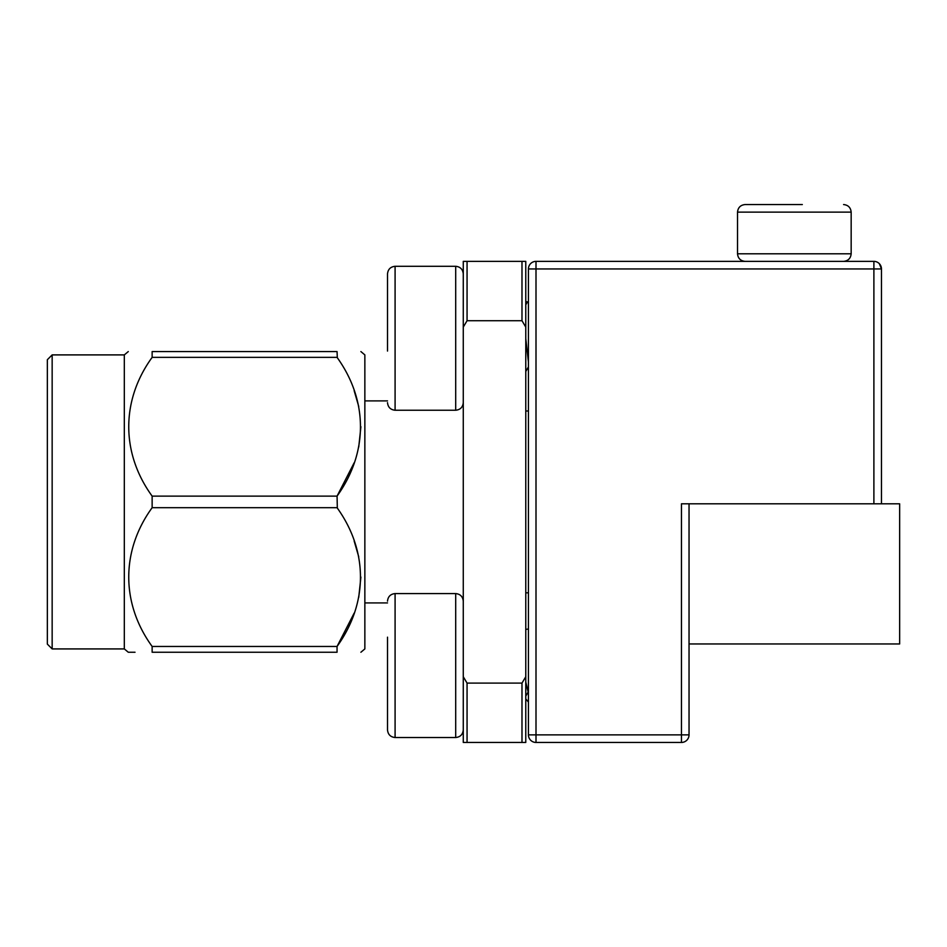 <?xml version="1.0" encoding="UTF-8"?>
<svg xmlns="http://www.w3.org/2000/svg" width="947" height="947" viewBox="0 0 947 947"><rect width="100%" height="100%" fill="white"/><g stroke="black" fill="none" stroke-linecap="round" stroke-linejoin="round"><path stroke-width="1.42" d="M802.322 204.552L745.1 204.552C740.53 205.025 737.997 207.559 737.524 212.128L851.164 212.128C850.69 207.559 848.157 205.025 843.588 204.552M525.774 304.816L527.455 301.927L528.426 301.714M525.774 338.6L528.426 362.026M525.774 629.4L528.426 628.997M525.774 681.994L528.426 693.251M689.037 503.804L689.037 734.872A7.576 7.576 0 0 1 681.461 742.448L536.002 742.448L536.002 268.948L528.426 268.948L528.426 734.872L681.461 734.872L681.461 503.804L881.468 503.804L881.468 268.948L879.361 263.704M873.892 503.804L873.892 268.948L536.002 268.948L536.002 261.372A7.576 7.576 0 0 0 528.426 268.948A7.576 7.576 0 0 1 536.002 261.372L873.892 261.372A7.576 7.576 0 0 1 881.468 268.948L881.456 268.498M536.002 742.448A7.576 7.576 0 0 1 528.426 734.872A7.576 7.576 0 0 0 536.002 742.448M463.272 327.082L463.272 676.738L467.06 683.107L521.986 683.107L521.986 742.448L525.774 742.448L525.774 261.372L463.272 261.372L463.272 327.082L467.06 320.713L521.986 320.713L525.774 327.082M521.986 683.107L525.774 676.738M521.986 742.448L463.272 742.448L463.272 676.738M521.986 261.372L521.986 320.713M467.06 683.107L467.06 742.448M467.06 261.372L467.06 320.713M52.156 354.9L47.35 359.706L47.35 644.114L52.156 648.92L52.156 354.9L124.317 354.9L128.283 351.574M52.156 648.92L124.317 648.92L124.317 354.9M135.03 652.246L128.283 652.246L124.317 648.92M152.136 646.458L337.049 646.458L337.049 652.246C368.253 652.246 368.253 652.246 337.049 652.246C368.253 652.246 368.253 652.246 337.049 652.246L152.136 652.246C120.956 652.246 120.956 652.246 152.136 652.246L152.136 646.458C120.861 603.381 121.05 550.491 152.136 507.699L152.136 496.121C120.861 453.045 121.05 400.167 152.136 357.362L152.136 351.574C120.956 351.574 120.956 351.574 152.136 351.574L337.049 351.574C368.253 351.574 368.253 351.574 337.049 351.574C368.253 351.574 368.253 351.574 337.049 351.574L337.321 357.788M354.154 613.135L337.049 646.458C368.158 603.215 368.359 551.225 337.049 507.699L152.136 507.699M354.154 462.799L337.073 496.086L337.321 508.125M354.154 541.021L358.735 556.812M360.902 577.078L358.735 597.344M354.154 390.685L358.735 406.476M360.902 426.742L358.735 447.008M152.136 496.121L337.049 496.121C368.158 452.879 368.359 400.889 337.049 357.362L152.136 357.362M360.902 652.246L364.855 648.92L364.855 354.9L360.902 351.574M525.774 698.874L528.426 702.106M525.774 303.064L526.698 301.714M689.037 643.96L899.65 643.96L899.65 503.804L881.468 503.804M455.696 737.524L395.088 737.524L395.088 593.58L455.696 593.58L455.696 737.524C460.266 737.05 462.799 734.517 463.272 729.948M387.512 637.177L387.512 729.948C387.998 734.517 390.519 737.05 395.088 737.524M395.088 266.296L455.696 266.296L455.696 410.24L395.088 410.24L395.088 266.296C390.519 266.77 387.998 269.303 387.512 273.872L387.512 351.065M777.475 503.804L764.336 503.804M851.164 212.128L851.164 253.796L737.524 253.796L737.524 212.128M873.892 261.372A7.576 7.576 0 0 1 881.468 268.948L873.892 268.948L873.892 261.372M689.037 734.872A7.576 7.576 0 0 1 681.461 742.448L681.461 734.872L689.037 734.872M851.164 253.796C850.69 258.365 848.157 260.899 843.588 261.372M737.524 253.796C737.997 258.365 740.53 260.899 745.1 261.372M525.774 371.484L528.426 366.939M525.774 696.116L527.941 692.411M528.426 410.998L525.774 410.998M528.426 592.822L525.774 592.822M364.855 602.931L387.512 602.931M364.855 400.889L387.512 400.889M455.696 593.58C460.266 594.053 462.799 596.586 463.272 601.156M395.088 593.58C390.519 594.053 387.998 596.586 387.512 601.156M455.696 410.24C460.266 409.767 462.799 407.234 463.272 402.664M455.696 266.296C460.266 266.77 462.799 269.303 463.272 273.872M395.088 410.24C390.519 409.767 387.998 407.234 387.512 402.664"/></g></svg>
